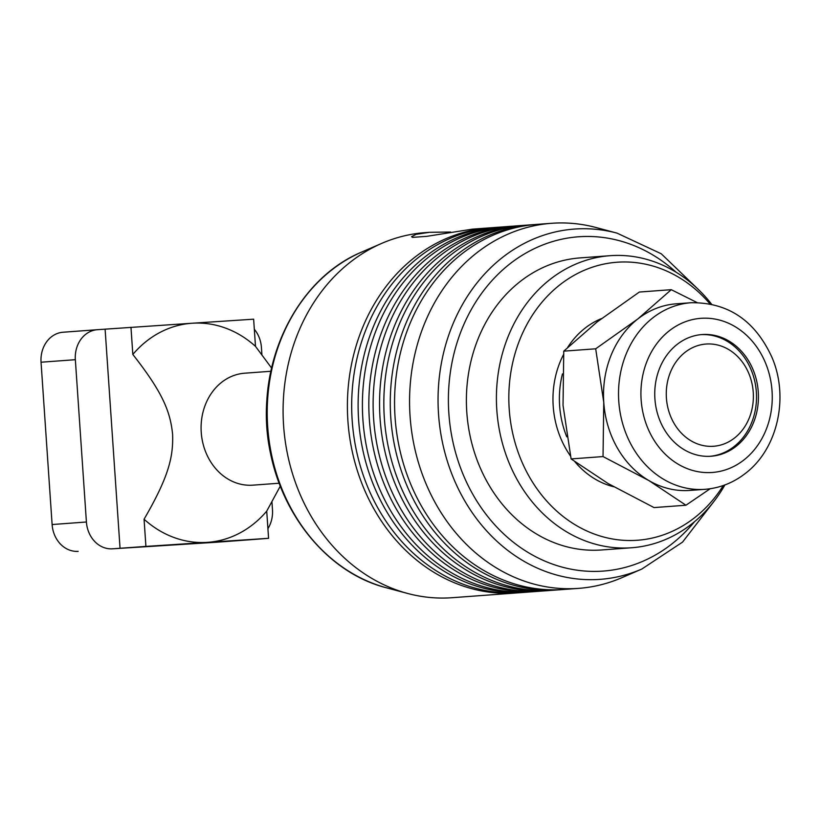 <?xml version="1.0" encoding="UTF-8"?>
<svg xmlns="http://www.w3.org/2000/svg" width="821" height="821" viewBox="0 0 821 821"><rect width="100%" height="100%" fill="white"/><g stroke="black" fill="none" stroke-linecap="round" stroke-linejoin="round"><path stroke-width="1.23" d="M253.237 485.139A56.136 47.649 -94.2 0 1 252.919 485.16A56.136 47.649 -94.2 0 1 252.601 485.18A56.136 47.649 -94.2 0 1 201.248 432.503A56.136 47.649 -94.2 0 1 244.658 373.206A56.136 47.649 -94.2 0 1 244.966 373.175M207.251 542.363A109.819 93.235 85.8 0 0 266.722 511.134L268.58 538.319L145.912 546.417L144.065 519.231A109.819 93.235 85.8 0 0 207.251 542.363M255.495 346.37A109.819 93.235 85.8 0 0 192.309 323.228L253.638 319.184L255.495 346.37L271.607 368.065M280.279 486.165L266.722 511.134M216.323 542.229A28.468 24.168 -94.2 0 1 216.159 542.25A28.468 24.168 -94.2 0 1 215.995 542.26L112.467 548.818A28.468 24.168 -94.2 0 1 94.846 541.624A28.468 24.168 -94.2 0 1 86.41 522.002L52.113 524.537L41.05 362.215A28.468 24.168 -94.2 0 1 46.746 341.669A28.468 24.168 -94.2 0 1 63.073 332.228A28.468 24.168 -94.2 0 1 63.238 332.218L97.217 329.714M78.169 551.353A28.468 24.168 -94.2 0 1 60.549 544.159A28.468 24.168 -94.2 0 1 52.113 524.537M41.05 362.215L75.347 359.69A28.468 24.168 -94.2 0 1 81.043 339.135A28.468 24.168 -94.2 0 1 97.371 329.703A28.468 24.168 -94.2 0 1 97.535 329.683L192.309 323.228A109.819 93.235 85.8 0 0 132.828 354.456L130.97 327.281M254.325 329.283A28.468 24.168 -94.2 0 1 261.417 347.406L261.909 354.61M252.016 539.541A28.468 24.168 -94.2 0 1 250.456 539.715A28.468 24.168 -94.2 0 1 250.302 539.725L215.995 542.26M713.305 446.285A51.251 43.513 -94.2 0 1 666.406 398.021A51.251 43.513 -94.2 0 1 706.327 344.02A51.251 43.513 -94.2 0 1 753.237 392.284A51.251 43.513 -94.2 0 1 713.305 446.285M710.032 456.302A61.011 51.795 85.8 0 0 756.326 391.72A61.011 51.795 85.8 0 0 701.052 334.629M271.956 502.031L272.48 509.728A28.468 24.168 -94.2 0 1 267.923 528.621M268.58 538.319L250.302 539.725M75.347 359.69L86.41 522.002M112.467 548.818L145.912 546.417M105.109 329.19L120.051 548.325M144.065 519.231C168.818 476.642 173.375 456.835 172.605 434.319C170.316 411.926 163.112 392.982 132.828 354.456M273.434 465.086A158.627 134.675 -94.2 0 1 266.753 426.807A158.627 134.675 -94.2 0 1 267.892 390.047M685.956 505.233L654.039 507.583L608.166 483.579L571.108 458.929L563.032 405.369L563.76 351.152L597.144 321.924L639.343 292.04L671.26 289.68L637.876 318.917A93.553 79.421 -94.2 0 1 676.124 303.832L691.128 302.723A93.553 79.421 85.8 0 0 652.88 317.809A93.553 79.421 85.8 0 0 623.118 425.227A93.553 79.421 85.8 0 0 704.377 489.357A93.553 79.421 85.8 0 0 704.9 489.326L689.897 490.424A93.553 79.421 -94.2 0 1 689.373 490.465A93.553 79.421 -94.2 0 1 648.898 480.572A93.553 79.421 -94.2 0 1 603.763 402.362A93.553 79.421 -94.2 0 1 637.876 318.917L595.687 348.802L603.763 402.362L603.035 456.568L648.898 480.572L685.956 505.233L710.175 488.741M696.998 302.528L671.26 289.68M677.161 344.379A61.011 51.795 -94.2 0 1 702.099 334.547A61.011 51.795 -94.2 0 1 755.382 376.151A61.011 51.795 -94.2 0 1 736.027 446.398A61.011 51.795 -94.2 0 1 711.078 456.24A61.011 51.795 -94.2 0 1 657.795 414.626A61.011 51.795 -94.2 0 1 677.161 344.379M603.035 456.568L571.108 458.929M595.687 348.802L563.76 351.152M518.564 592.783A183.032 155.395 -94.2 0 1 516.419 592.957A183.032 155.395 -94.2 0 1 515.403 593.029A183.032 155.395 -94.2 0 1 347.888 420.65A183.032 155.395 -94.2 0 1 489.48 227.879L472.321 229.151L426.797 236.335L412.573 237.382L411.557 236.705L416.144 234.313L429.465 232.312L450.585 232.015M570.451 455.932A87.447 74.239 -94.2 0 1 553.2 406.128A87.447 74.239 -94.2 0 1 563.483 354.61M567.67 347.386A87.447 74.239 -94.2 0 1 601.454 318.599M516.419 592.957L452.114 597.709A183.032 155.395 -94.2 0 1 407.668 593.47A183.032 155.395 -94.2 0 1 283.584 425.401A183.032 155.395 -94.2 0 1 381.816 243.344A183.032 155.395 -94.2 0 1 425.165 232.63L429.465 232.312M698.004 289.136L661.244 253.771L617.012 233.123L596.087 227.53A183.032 155.395 85.8 0 0 551.64 223.291A183.032 155.395 85.8 0 0 410.059 416.062A183.032 155.395 85.8 0 0 578.589 588.37A183.032 155.395 85.8 0 0 621.938 577.656L641.806 569.056L682.528 542.127L713.695 501.754M631.626 547.751L601.619 549.967A146.425 124.31 -94.2 0 1 466.79 412.121A146.425 124.31 -94.2 0 1 580.057 257.907L610.065 255.69A146.425 124.31 85.8 0 0 496.808 409.905A146.425 124.31 85.8 0 0 631.626 547.751A146.425 124.31 85.8 0 0 724.881 484.944M711.53 304.119A146.425 124.31 85.8 0 0 610.065 255.69M723.291 485.519A139.385 118.337 -94.2 0 1 595.369 534.43A139.385 118.337 -94.2 0 1 509.205 409.032A139.385 118.337 -94.2 0 1 576.865 273.814A139.385 118.337 -94.2 0 1 709.878 303.791M551.64 223.291L536.636 224.4A183.032 155.395 85.8 0 0 395.055 417.171A183.032 155.395 85.8 0 0 562.559 589.55A183.032 155.395 85.8 0 0 563.586 589.478L578.589 588.37M532.347 224.718L525.922 225.19A183.032 155.395 85.8 0 0 384.331 417.961A183.032 155.395 85.8 0 0 551.835 590.34A183.032 155.395 85.8 0 0 552.861 590.268L559.296 589.796A183.032 155.395 -94.2 0 1 558.27 589.868A183.032 155.395 -94.2 0 1 390.765 417.489A183.032 155.395 -94.2 0 1 532.347 224.718A183.032 155.395 -94.2 0 1 533.373 224.646A183.032 155.395 -94.2 0 1 534.492 224.574M521.633 225.508L515.198 225.98A183.032 155.395 85.8 0 0 373.617 418.751A183.032 155.395 85.8 0 0 541.121 591.13A183.032 155.395 85.8 0 0 542.147 591.058L548.572 590.586A183.032 155.395 -94.2 0 1 547.556 590.658A183.032 155.395 -94.2 0 1 380.051 418.279A183.032 155.395 -94.2 0 1 521.633 225.508A183.032 155.395 -94.2 0 1 522.659 225.436A183.032 155.395 -94.2 0 1 523.777 225.365M510.908 226.298L504.484 226.77A183.032 155.395 85.8 0 0 362.903 419.541A183.032 155.395 85.8 0 0 530.407 591.92A183.032 155.395 85.8 0 0 531.423 591.849L537.858 591.377A183.032 155.395 -94.2 0 1 536.831 591.448A183.032 155.395 -94.2 0 1 369.327 419.069A183.032 155.395 -94.2 0 1 510.908 226.298A183.032 155.395 -94.2 0 1 511.935 226.227A183.032 155.395 -94.2 0 1 513.053 226.155M489.48 227.879A183.032 155.395 -94.2 0 1 490.496 227.807A183.032 155.395 -94.2 0 1 491.625 227.735M500.194 227.089L493.76 227.561A183.032 155.395 85.8 0 0 352.178 420.342A183.032 155.395 85.8 0 0 519.683 592.721A183.032 155.395 85.8 0 0 520.709 592.649L527.144 592.167A183.032 155.395 -94.2 0 1 526.117 592.239A183.032 155.395 -94.2 0 1 358.613 419.859A183.032 155.395 -94.2 0 1 500.194 227.089A183.032 155.395 -94.2 0 1 501.221 227.017A183.032 155.395 -94.2 0 1 502.339 226.945M529.278 591.992A183.032 155.395 -94.2 0 1 527.144 592.167M540.002 591.202A183.032 155.395 -94.2 0 1 537.858 591.377M550.717 590.412A183.032 155.395 -94.2 0 1 548.572 590.586M561.441 589.622A183.032 155.395 -94.2 0 1 559.296 589.796M613.615 486.73A87.447 74.239 -94.2 0 1 574.905 461.741M562.457 373.894A87.447 74.239 85.8 0 0 559.624 405.656A87.447 74.239 85.8 0 0 566.767 436.823M743.877 460.006A77.287 65.608 -94.2 0 1 652.521 437.685A77.287 65.608 -94.2 0 1 669.31 330.781A77.287 65.608 -94.2 0 1 760.657 353.102A77.287 65.608 -94.2 0 1 743.877 460.006M691.651 302.692A93.553 79.421 85.8 0 0 691.128 302.723C728.176 302.344 755.146 320.59 772.007 357.463C789.166 397.261 777.774 448.933 745.324 473.45C733.245 482.83 719.771 488.126 704.9 489.326M361.948 251.944C301.184 277.077 261.027 351.799 267.102 426.674C271.269 502.483 322.253 571.796 386.742 587.877A175.612 149.094 -94.2 0 1 267.687 426.622A175.612 149.094 -94.2 0 1 361.948 251.944L381.816 243.344M617.012 233.123A175.612 149.094 85.8 0 0 438.527 414.01A175.612 149.094 85.8 0 0 641.806 569.056M694.474 521.745A167.607 142.29 -94.2 0 1 543.605 560.548A167.607 142.29 -94.2 0 1 448.851 413.302A167.607 142.29 -94.2 0 1 521.951 255.434A167.607 142.29 -94.2 0 1 676.052 272.192M252.919 485.16L279.171 483.22M97.371 329.703L63.073 332.228M250.456 539.715L216.159 542.25M244.658 373.206L270.909 371.266M386.742 587.877L407.668 593.47"/></g></svg>
